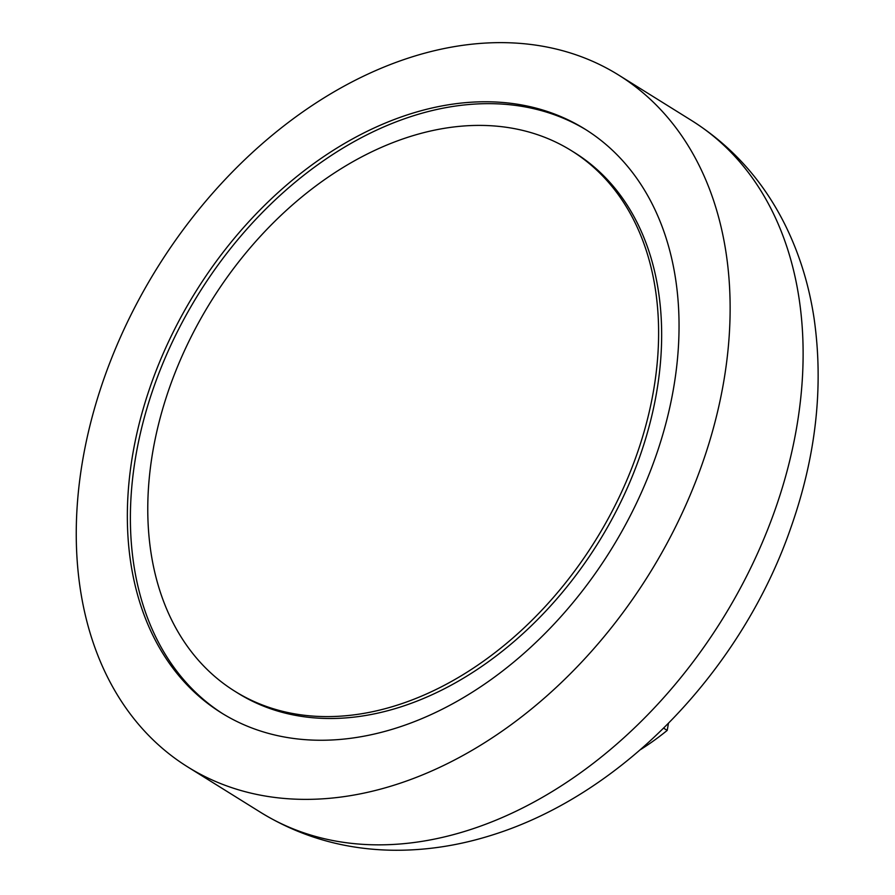<?xml version="1.0" encoding="UTF-8"?>
<svg xmlns="http://www.w3.org/2000/svg" width="895" height="895" viewBox="0 0 895 895"><rect width="100%" height="100%" fill="white"/><g stroke="black" fill="none" stroke-linecap="round" stroke-linejoin="round"><path stroke-width="1.34" d="M640.641 749.54A233.763 166.157 -58.1 0 0 667.2 730.409L668.453 723.361M663.643 728.183L667.2 730.409M571.569 150.774L574.612 152.665A318.396 226.312 121.9 0 1 656.236 394.516A318.396 226.312 121.9 0 1 237.857 693.133L234.814 691.231A318.396 226.312 121.9 0 1 153.19 449.391A318.396 226.312 121.9 0 1 571.569 150.774A318.396 226.312 121.9 0 1 653.193 392.614A318.396 226.312 121.9 0 1 234.814 691.231M222.866 713.796A343.87 244.424 121.9 0 1 136.241 453.552A343.87 244.424 121.9 0 1 586.561 130.111M133.198 451.662A343.87 244.424 121.9 0 1 585.039 129.16A343.87 244.424 121.9 0 1 673.197 390.343A343.87 244.424 121.9 0 1 221.345 712.856A343.87 244.424 121.9 0 1 133.198 451.662M723.194 384.671A407.549 289.689 121.9 0 1 187.67 766.903A407.549 289.689 121.9 0 1 83.19 457.345A407.549 289.689 121.9 0 1 618.725 75.113A407.549 289.689 121.9 0 1 723.194 384.671M618.725 75.113L691.712 120.59A407.549 289.689 121.9 0 1 796.181 430.148A407.549 289.689 121.9 0 1 260.658 812.38L187.67 766.903M691.712 120.59C731.909 146.03 762.965 180.633 784.87 224.399C799.291 253.453 809.035 284.8 814.092 318.463C823.814 386.629 816.027 456.495 790.732 528.061C743.253 665.746 626.377 793.317 491.691 835.203C458.99 845.518 426.311 850.541 393.655 850.25C345.168 849.657 300.843 837.038 260.658 812.38"/></g></svg>
